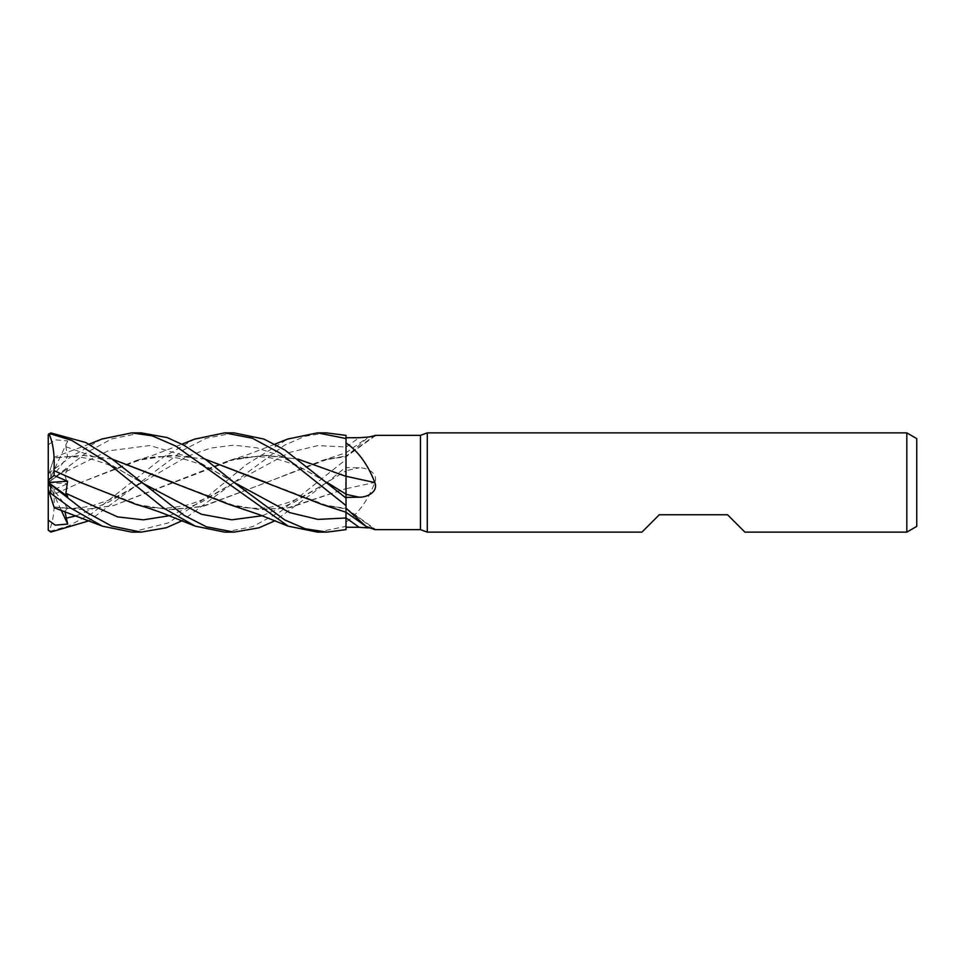 <?xml version="1.0" encoding="UTF-8"?>
<svg xmlns="http://www.w3.org/2000/svg" width="965" height="965" viewBox="0 0 965 965"><rect width="100%" height="100%" fill="white"/><g stroke="black" fill="none" stroke-linecap="round" stroke-linejoin="round"><path stroke-width="0.72" stroke-dasharray="4.83 3.62" d="M81.784 483.031L142.108 505.889L173 509.629L204.073 506.094L327.919 459.111L345.965 456.071L345.977 512.234L346.025 456.071A840.189 810.262 -75.9 0 0 373.805 436.144M321.671 504.333L345.965 508.844L345.989 512.234L346.025 498.073M346.001 511.86L346.025 505.564M345.977 489.255L345.965 487.313M345.965 486.529L345.965 481.475M346.025 458.206L346.025 435.444L346.025 456.819L368.425 437.085M267.474 482.97L327.919 505.889L346.025 508.929L346.025 512.234L346.025 508.929A840.189 810.262 -104.1 0 1 374.866 529.652L368.425 527.915M346.025 508.977L346.025 517.928M346.025 488.628L346.025 522.041C358.136 513.802 367.749 500.606 374.866 482.44C378.485 473.248 367.05 467.482 359.113 467.82L346.025 467.579L346.025 470.679A836.281 53.871 -14.9 0 1 359.113 467.82M346.025 476.372L346.025 494.321M327.919 459.111L345.989 456.722L346.025 456.071L346.025 456.831L346.025 437.772L346.025 455.975M346.025 456.023L346.025 467.579M375.518 435.577L346.025 456.831L346.025 466.939L326.665 482.777L274.892 520.811M346.025 522.041L346.025 488.736A840.189 54.124 -14.9 0 1 374.866 482.44M346.025 488.736L346.025 470.679M224.604 532.125L252.492 526.721L280.357 511.667L346.025 459.509L345.989 452.766L346.025 488.917M345.989 470.86L345.965 488.797L346.025 466.276L346.025 470.836L294.409 502.114L262.166 515.756M744.908 532.125L727.538 514.755L659.3 514.755L641.93 532.125M916.75 438.605L916.75 526.395M906.823 432.875L906.823 532.125M427.278 432.875L427.278 532.125M420.463 435.348L420.463 529.652M141.167 432.875L111.59 438.942L86.042 452.947L50.735 480.425C47.623 482.97 47.623 483.055 50.735 480.654M48.25 482.428L48.25 475.745L49.191 472.838L70.831 456.891L101.868 439.039M228.765 504.333L258.065 509.399L287.365 508.012L345.965 488.628L290.562 507.421L262.782 509.58L235.002 505.889L174.593 482.983M67.707 440.945L48.25 482.5L67.586 456.71L65.897 446.747L67.707 440.945L55.27 439.835L48.25 444.841L48.25 482.572L67.707 468.459L64.812 475.263L67.586 483.779L54.137 489.472L48.25 485.118L48.25 529.158L50.735 531.1L68.081 526.166L91.94 513.392L163.833 456.831L194.399 439.196M54.137 489.472L54.004 494.333C54.8 510.195 53.087 522.511 48.865 531.293M233.747 482.223C218.174 472.536 206.124 466.252 197.584 463.393L187.101 459.979C172.844 456.566 160.757 455.745 150.854 457.506L142.108 459.111L80.288 482.657L53.992 494.321L80.288 482.657L135.848 460.667L170.419 455.347L204.99 459.063M346.013 509.677L346.013 510.376M142.108 459.111L173.507 455.371L205.087 459.135M74.522 479.689L76.319 480.522M135.848 504.333L168.417 509.58L200.973 506.818L266.111 482.657L321.671 460.667L345.965 456.035L346.025 435.384M326.387 432.875L304.952 436.301L284.566 445.179L181.987 520.811M112.181 459.135L82.906 455.396L67.586 456.71M317.509 532.125L346.025 526.371L346.025 527.228L346.025 526.371M53.944 458.218L54.257 457.253L89.082 444.19M112.085 459.063L83.038 455.335L54.004 458.025L48.865 473.839M234.073 432.875L206.293 438.243L184.11 449.618L89.082 520.811M53.992 506.915L83.786 509.592L113.786 505.479L235.014 459.111L266.617 455.371L297.992 459.135M64.86 511.366L67.586 508.29L54.137 507.361L48.25 489.255L48.25 482.5L48.25 489.255M345.989 459.328L345.965 476.336M131.686 532.125L168.175 522.933L207.041 496.915L246.847 464.249L287.679 439.051M274.892 444.19L245.737 455.371L228.765 460.667L113.605 505.576L83.81 509.653L54.004 506.975L54.257 507.747M228.765 460.667L263.324 455.347L297.896 459.063M61.145 510.051L48.25 482.5L67.586 508.29M346.025 526.48L346.025 529.556M48.25 482.572L48.25 475.745L54.137 457.639M67.707 496.541L48.346 482.5M67.707 468.459L48.25 482.5L48.25 485.118M48.25 482.5L67.586 483.779M346.025 447.072A836.281 806.499 -75.9 0 0 359.113 437.7M169.261 515.756L201.504 502.114L233.747 482.777L289.862 452.332L317.931 445.601L346.025 447.012M50.735 472.428L50.735 480.425M50.735 531.1L50.735 532.089M65.897 471.68L107.863 450.957L149.816 445.528L191.782 457.88L233.735 482.223M233.747 482.777L212.3 495.117C201.854 500.437 191.601 504.176 181.553 506.336L165.57 508.278C154.195 508.097 146.378 507.3 142.108 505.889M65.897 446.747L103.364 460.112L140.83 482.223C125.257 472.536 113.207 466.252 104.666 463.381L94.184 459.967C80.167 456.312 66.766 455.697 53.968 458.134M76.344 515.756L108.587 502.114L187.294 456.349L210.515 448.11L233.747 445.142L256.967 447.856L280.2 455.83L326.713 482.259M346.025 508.169L375.518 529.423M321.671 460.667L346.025 452.754L365.856 438.725M327.919 505.889L345.965 508.278M135.848 460.667L151.927 455.685L181.987 444.19M235.002 505.889C241.274 507.626 258.403 510.027 274.458 506.336C284.518 504.176 294.771 500.437 305.217 495.105L326.653 482.777M140.842 482.777L140.842 482.777C125.269 492.464 113.219 498.736 104.678 501.607L94.196 505.021C80.204 508.688 66.79 509.303 53.968 506.866M326.653 482.223L305.205 469.883C294.759 464.563 284.518 460.824 274.458 458.665C258.403 454.973 241.286 457.374 235.014 459.111"/><path stroke-width="1.45" d="M368.425 527.915L359.113 527.3A836.281 806.499 -104.1 0 0 346.025 517.928L346.001 511.86M194.399 439.196L224.604 432.875L252.384 438.243L280.308 453.297L346.025 505.564L346.025 497.421L359.113 497.18C367.05 497.518 378.485 491.752 374.866 482.56C367.749 464.394 358.136 451.198 346.025 442.959L346.025 435.384L326.387 432.875M224.604 432.875L234.073 432.875L263.952 439.075L284.747 449.907L346.025 498.073L346.025 494.164L346.025 498.724L345.977 489.255M345.965 487.313L345.965 486.529M326.713 482.259L346.025 494.164L345.965 481.475M297.992 459.135L345.965 476.348L346.001 455.287M906.823 532.125L906.823 432.875L916.75 438.605L916.75 526.395L906.823 532.125L744.908 532.125L727.538 514.755L659.3 514.755L641.93 532.125L427.278 532.125L420.463 529.652L374.842 529.652L365.856 526.275L346.025 508.181L346.025 505.564L346.013 509.387M420.463 529.652L420.463 435.348L427.278 432.875L906.823 432.875M373.805 436.144A840.189 810.262 -75.9 0 0 374.866 435.348L420.463 435.348M368.425 437.085L375.518 435.577M374.866 435.348C375.397 436.276 370.138 437.061 359.113 437.7L346.025 437.772M427.278 532.125L427.278 432.875M359.113 527.3L346.025 527.228L346.025 529.556L345.977 512.234L346.025 529.616L326.99 532.125L305.266 528.796L284.772 519.942L233.747 482.223L206.04 459.847L183.965 445.251L167.162 437.567L141.167 432.875L131.698 432.875L152.217 435.842L175.594 445.999L288.173 526.154L317.509 532.125L326.387 532.125M346.013 510.376L346.025 508.181M346.025 527.228L346.025 529.616M359.113 497.18A836.281 53.871 -165.1 0 1 346.025 494.321L346.025 497.421M346.025 476.264L346.025 458.206L346.025 476.264A840.189 54.124 -165.1 0 0 374.866 482.56M346.025 458.206L346.025 442.959M346.025 494.164L346.025 476.083M101.868 439.039L131.698 432.875M287.679 439.051L317.509 432.875L326.978 432.875M317.509 432.875L346.025 438.52M181.987 520.811L166.125 527.795L141.167 532.125L131.698 532.125M141.167 532.125L111.59 526.058L86.042 512.053L50.735 484.575C47.623 482.03 47.623 481.945 50.735 484.346M64.86 511.366L67.707 524.055L55.27 525.165L48.25 520.159L48.25 489.255L49.191 492.162L70.964 508.205L102.35 526.154L131.686 532.125M274.892 520.811L259.054 527.795L234.073 532.125L224.604 532.125L195.268 526.154L164.207 508.434L105.378 461.198L71.808 440.426L50.735 433.9L50.735 432.911L48.274 435.034A2.485 2.485 0 0 0 48.25 435.348L50.735 433.9M234.073 532.125L206.293 526.757L184.11 515.382L111.301 458.484L85.764 442.501L50.735 432.911M48.25 529.158L48.25 529.652A2.485 2.485 0 0 0 48.274 529.966L48.262 529.93M89.082 520.811L50.735 532.089L48.274 529.966M204.99 459.063L321.671 504.333L345.989 512.234L365.856 526.275M205.087 459.135L267.474 482.97M48.25 489.255L48.25 482.428L67.707 496.541L65.897 493.32L67.586 481.221L54.137 475.528L53.992 470.679L74.522 479.689M76.319 480.522L81.784 483.031M48.865 433.707C53.087 442.489 54.8 454.805 54.004 470.667L80.288 482.343L135.848 504.333C149.647 508.278 158.755 511.607 166.125 514.514L195.244 526.154M48.25 434.733L48.25 445.142M174.593 482.983L112.181 459.135M112.085 459.063L228.765 504.333L259.32 514.635L288.161 526.154M48.25 530.268L48.25 519.858M346.001 455.866L345.989 459.328M53.968 506.866L48.865 491.161M297.896 459.063L345.965 476.36M48.25 482.476L48.25 435.842M67.707 524.055L61.145 510.051M54.137 475.528L48.25 479.882M48.346 482.5L67.586 481.221M233.747 482.223L289.862 512.668L317.931 519.399L346.025 517.988M50.735 492.572L50.735 484.575M65.897 493.32L117.573 516.89L143.423 519.833L169.261 515.756M140.83 482.223L201.504 514.297L231.829 519.821L262.166 515.756M65.897 518.253L76.344 515.756M181.987 444.19L195.244 438.858M102.338 438.846L89.082 444.19M288.161 438.858L274.892 444.19M102.338 526.154L54.257 507.747"/></g></svg>
